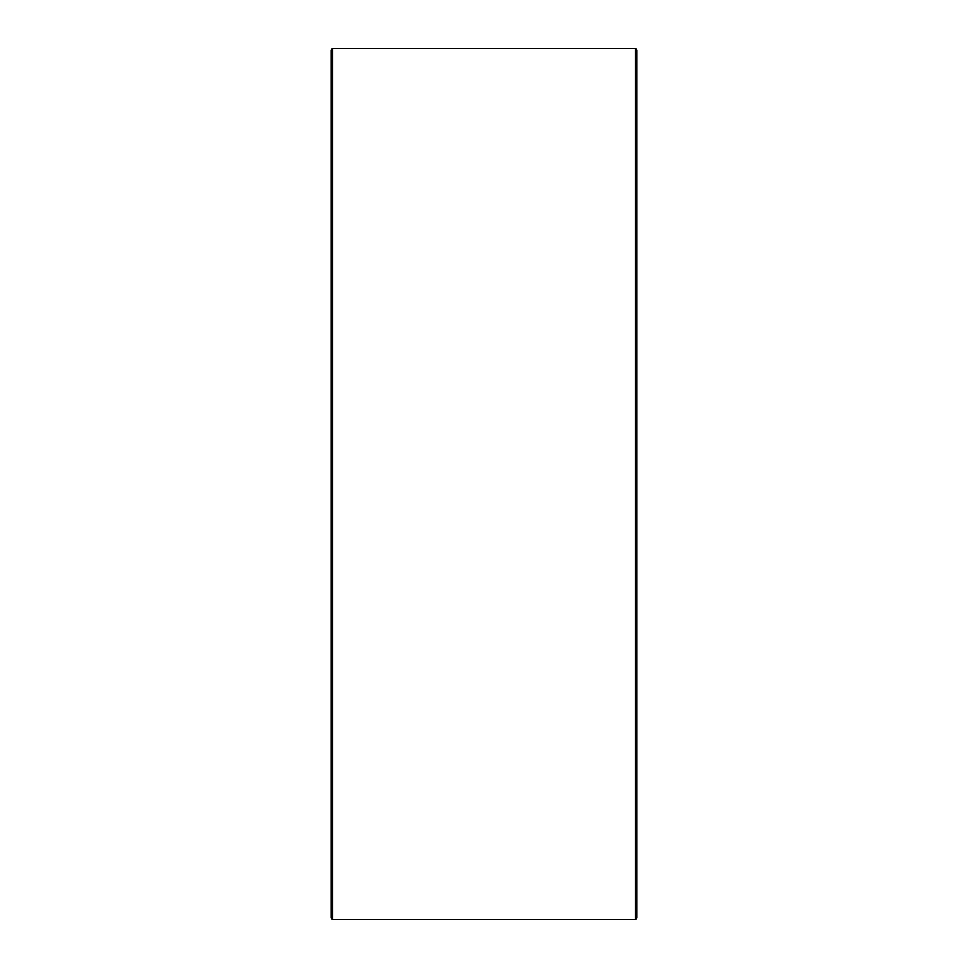 <?xml version="1.0" encoding="UTF-8"?>
<svg xmlns="http://www.w3.org/2000/svg" width="968" height="968" viewBox="0 0 968 968"><rect width="100%" height="100%" fill="white"/><g stroke="black" fill="none" stroke-linecap="round" stroke-linejoin="round"><path stroke-width="1.45" d="M331.153 918.075L331.153 49.925L332.689 48.4L332.689 919.6L331.153 918.075M635.31 48.4L636.847 49.925L636.847 918.075L635.31 919.6L635.31 48.4L332.689 48.4M635.31 919.6L332.689 919.6"/></g></svg>
